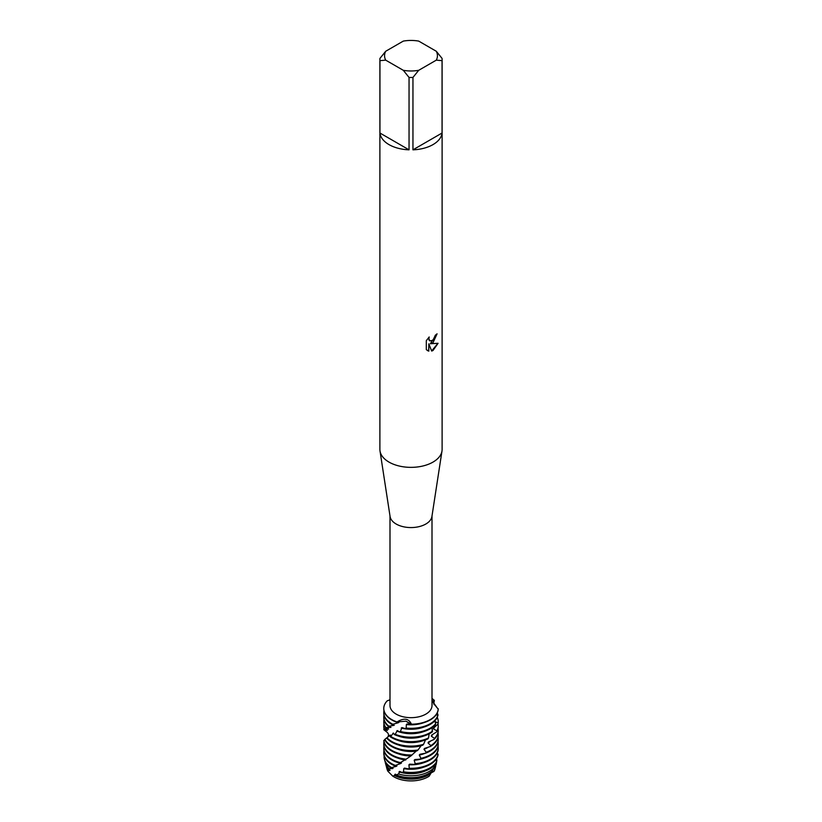 <?xml version="1.0" encoding="UTF-8"?>
<svg xmlns="http://www.w3.org/2000/svg" width="822" height="822" viewBox="0 0 822 822"><rect width="100%" height="100%" fill="white"/><g stroke="black" fill="none" stroke-linecap="round" stroke-linejoin="round"><path stroke-width="1.23" d="M429.176 776.173L430.862 773.399A24.814 14.323 180 0 1 428.55 774.941A24.814 14.323 180 0 1 394.519 775.516L392.731 776.122A24.259 14.005 180 0 0 428.159 776.8A24.259 14.005 180 0 0 429.176 776.173A24.259 14.005 180 0 1 428.159 776.8A24.259 14.005 180 0 1 392.731 776.122L387.994 771.344A24.259 14.005 180 0 1 386.813 768.015M436.297 51.262L442.051 58.393A31.113 17.961 180 0 1 442.113 59.513L442.113 449.398A31.113 17.961 180 0 1 441.989 450.99L431.92 516.514A21.002 12.125 180 0 1 425.847 524.015A21.002 12.125 180 0 1 403.828 526.84A21.002 12.125 180 0 1 390.08 516.514L380.011 450.99A31.113 17.961 180 0 1 379.887 449.398L379.887 59.513A31.113 17.961 180 0 1 379.949 58.393L385.703 51.262L403.304 41.1A26.438 15.269 180 0 1 418.696 41.1L436.297 51.262A26.438 15.269 180 0 1 436.297 60.15L442.051 60.643L442.051 133.03A31.113 17.961 180 0 1 432.999 144.6A31.113 17.961 180 0 1 412.952 149.83L412.952 77.443A31.113 17.961 180 0 1 409.048 77.443L409.048 149.83A31.113 17.961 180 0 1 379.949 133.03L379.949 60.643A31.113 17.961 180 0 1 379.887 59.513M432.002 515.98L432.002 705.543A21.002 12.125 180 0 1 425.847 714.123A21.002 12.125 180 0 1 402.965 716.743A21.002 12.125 180 0 1 389.998 705.543L389.998 515.98M441.989 450.99A31.113 17.961 180 0 1 432.999 462.098A31.113 17.961 180 0 1 400.376 466.28A31.113 17.961 180 0 1 380.011 450.99M432.999 342.723L430.327 343.74L438.075 343.298L432.999 350.501L431.684 351.056L428.817 343.832L428.817 351.138L426.31 349.669L426.31 340.657L429.197 336.969L428.807 338.767L429.875 340.894L432.999 340.298L435.331 335.201A31.113 17.961 0 0 0 437.078 333.814L432.999 342.723M389.998 699.779L387.213 700.837A27.218 15.71 180 0 0 397.016 721.963C403.982 717.668 408.781 718.407 411.432 724.192L405.976 721.171L397.026 721.963L405.976 721.171L411.062 724.521A27.218 15.71 0 0 0 430.245 719.918A27.218 15.71 0 0 0 438.208 709.273L432.413 701.156L434.355 700.406L432.711 702.348L434.355 700.406L433.687 703.94A27.218 15.71 180 0 1 436.574 707.218M430.245 719.589A27.218 15.71 180 0 1 411.432 724.192A27.218 15.71 180 0 0 430.245 719.589A27.218 15.71 180 0 0 438.218 708.728A27.218 15.71 180 0 1 430.245 719.589M436.965 333.907L430.327 343.74M429.824 340.863L428.981 339.979L428.971 337.205M427.44 350.573L428.704 351.076L428.817 343.832M431.653 350.963L437.931 343.329M435.167 768.138A24.259 14.005 180 0 1 433.965 771.416L430.882 773.029M432.002 698.484A27.218 15.71 180 0 1 434.355 700.406A27.218 15.71 180 0 0 432.002 698.484M379.949 60.643L385.703 60.15A26.438 15.269 180 0 1 385.703 51.262M385.703 60.15L403.304 70.312L409.048 77.443M412.952 77.443L418.696 70.312A26.438 15.269 180 0 1 403.304 70.312M418.696 70.312L436.297 60.15M442.113 59.513A31.113 17.961 180 0 1 442.051 60.643M409.048 149.83L379.949 133.03M442.051 133.03L412.952 149.83M435.814 764.881A24.814 14.323 180 0 1 435.526 766.998L434.982 769.043A24.259 14.005 180 0 1 433.965 771.416L433.4 771.365M433.019 771.375L430.944 772.269M392.731 776.122L387.994 771.344A24.259 14.005 180 0 1 387.018 769.043L386.474 766.998A24.814 14.323 180 0 1 386.289 766.145M387.994 771.344L388.179 770.44A24.814 14.323 180 0 1 386.474 766.998M383.782 717.37A27.218 15.71 0 0 0 383.782 717.698A27.218 15.71 0 0 0 388.282 726.35L394.231 725.292L392.135 724.583L392.803 724.285A27.218 15.71 180 0 1 391.755 723.709A27.218 15.71 180 0 1 383.782 712.602A27.218 15.71 180 0 1 383.977 710.701M392.803 724.285L398.362 722.723A23.879 13.789 180 0 1 396.872 722.148M398.362 722.723L398.978 722.291L397.016 721.963A27.218 15.71 180 0 1 383.782 708.482A27.218 15.71 180 0 1 387.213 700.837M437.633 715.859A27.218 15.71 180 0 1 430.245 723.709A27.218 15.71 180 0 1 406.171 728.066L405.287 728.611A27.218 15.71 0 0 0 430.245 724.357A27.218 15.71 0 0 0 437.427 717.01L437.633 715.859L436.564 714.205M383.782 708.646A27.218 15.71 0 0 0 383.782 708.8A27.218 15.71 0 0 0 391.755 719.918A27.218 15.71 0 0 0 396.687 722.168M383.782 712.921A27.218 15.71 0 0 0 383.782 713.249A27.218 15.71 0 0 0 391.755 724.357A27.218 15.71 0 0 0 392.135 724.583M394.231 725.292A23.879 13.789 180 0 1 394.108 725.22A23.879 13.789 180 0 1 393.101 724.603M436.78 714.534L438.013 715.109L437.345 717.195M437.263 712.921A27.218 15.71 180 0 1 438.013 715.109M435.722 723.617A27.218 15.71 180 0 1 430.245 728.158A27.218 15.71 180 0 1 400.396 731.518L399.605 731.97A27.218 15.71 0 0 0 430.245 728.806A27.218 15.71 0 0 0 435.341 724.727L435.722 723.617L434.746 720.935M388.775 726.114A27.218 15.71 180 0 1 383.782 717.041A27.218 15.71 180 0 1 383.977 715.15M434.797 720.442L434.715 721.531M434.961 721.562L438.095 723L437.992 724.151A27.218 15.71 0 0 0 438.218 722.137A27.218 15.71 0 0 0 438.218 721.819M437.263 717.37A27.218 15.71 180 0 1 438.218 721.49A27.218 15.71 180 0 1 438.095 723M432.649 731.015A27.218 15.71 180 0 1 430.245 732.597A27.218 15.71 180 0 1 395.187 734.282L394.488 734.632A27.218 15.71 0 0 0 430.245 733.255A27.218 15.71 0 0 0 432.105 732.063L432.3 727.48M383.782 721.819A27.218 15.71 0 0 0 383.782 722.137A27.218 15.71 0 0 0 385.559 727.737L385.888 727.552A27.218 15.71 180 0 1 383.782 721.49A27.218 15.71 180 0 1 383.977 719.589M394.488 734.632L393.389 733.029L390.738 736.43L390.162 736.697L390.296 735.032L384.686 739.502A27.218 15.71 0 0 0 391.755 746.582A27.218 15.71 0 0 0 417.144 750.784L417.987 750.013A27.218 15.71 180 0 1 391.755 745.934A27.218 15.71 180 0 1 384.922 739.338M437.992 724.151L433.78 727.86L433.533 728.929L436.872 730.82L436.585 731.95A27.218 15.71 0 0 0 438.218 726.586A27.218 15.71 0 0 0 438.218 726.258M423.71 736.039A23.879 13.789 180 0 1 398.29 736.039M394.18 734.149A23.879 13.789 180 0 1 394.108 734.108A23.879 13.789 180 0 1 392.885 733.347M434.293 727.398A23.879 13.789 180 0 1 433.533 728.929M390.162 736.697A27.218 15.71 0 0 0 391.755 737.694A27.218 15.71 0 0 0 427.851 738.927L428.529 737.961A27.218 15.71 180 0 1 391.755 737.046A27.218 15.71 180 0 1 390.738 736.43M428.529 737.961L429.197 733.83M438.023 724.038A27.218 15.71 180 0 1 438.218 725.939A27.218 15.71 180 0 1 436.872 730.82M383.782 726.258A27.218 15.71 0 0 0 383.782 726.586A27.218 15.71 0 0 0 384.059 728.837L384.203 728.682A27.218 15.71 180 0 1 383.782 725.939A27.218 15.71 180 0 1 383.977 724.038M436.585 731.95L431.663 735.063A23.879 13.789 180 0 1 431.663 735.074L431.273 736.101L434.406 738.403L433.944 739.481A27.218 15.71 0 0 0 438.218 731.025A27.218 15.71 0 0 0 438.218 730.707M423.71 740.478A23.879 13.789 180 0 1 398.29 740.478M432.917 734.293A23.879 13.789 180 0 1 431.273 736.101M386.843 738.269A27.218 15.71 0 0 0 391.755 742.143A27.218 15.71 0 0 0 422.785 745.194L423.566 744.321A27.218 15.71 180 0 1 391.755 741.495A27.218 15.71 180 0 1 387.265 738.064M423.566 744.321L425.488 739.892M438.023 728.477A27.218 15.71 180 0 1 438.218 730.378A27.218 15.71 180 0 1 434.406 738.403M387.07 737.92C388.991 735.824 388.96 733.912 386.987 732.197L383.802 729.689A27.218 15.71 180 0 1 383.977 728.477M433.944 739.481L428.55 741.947A23.879 13.789 180 0 1 428.55 741.947L428.026 742.924L430.8 745.605L430.194 746.612A27.218 15.71 0 0 0 430.245 746.582A27.218 15.71 0 0 0 438.218 735.474A27.218 15.71 0 0 0 438.218 735.145M417.987 750.013L421.1 745.749A23.879 13.789 180 0 1 398.29 744.927M421.1 745.749L421.799 744.896M430.831 740.93A23.879 13.789 180 0 1 428.026 742.924M438.023 732.926A27.218 15.71 180 0 1 438.218 734.827A27.218 15.71 180 0 1 430.8 745.605M430.245 746.53L424.594 748.38L423.957 749.274L426.258 752.284L425.519 753.209A27.218 15.71 0 0 0 430.245 751.031A27.218 15.71 0 0 0 438.218 739.923A27.218 15.71 0 0 0 438.218 739.595M384.902 739.944L383.802 740.53A27.218 15.71 0 0 0 391.755 751.031A27.218 15.71 0 0 0 411.216 755.634L416.138 751.164A23.879 13.789 180 0 1 398.29 749.366M416.138 751.164L416.888 750.414M412.089 754.976A27.218 15.71 180 0 1 391.755 750.383A27.218 15.71 180 0 1 383.853 740.386M438.023 737.375A27.218 15.71 180 0 1 438.218 739.266A27.218 15.71 180 0 1 430.245 750.383A27.218 15.71 180 0 1 426.258 752.284M398.29 753.815A23.879 13.789 180 0 0 410.928 755.932L411.688 755.274M383.782 744.044A27.218 15.71 0 0 0 383.782 744.362A27.218 15.71 0 0 0 391.755 755.48A27.218 15.71 0 0 0 405.267 759.723L406.119 759.179A27.218 15.71 180 0 1 391.755 754.822A27.218 15.71 180 0 1 383.782 743.715A27.218 15.71 180 0 1 383.977 741.814M406.119 759.179L410.918 755.932M438.023 741.814A27.218 15.71 180 0 1 438.218 743.715A27.218 15.71 180 0 1 430.245 754.822A27.218 15.71 180 0 1 420.967 758.336L420.145 759.168A27.218 15.71 0 0 0 430.245 755.48A27.218 15.71 0 0 0 438.218 744.362A27.218 15.71 0 0 0 438.218 744.044M391.18 767.409A26.91 15.536 180 0 1 384.408 759.271L384.686 760.329A26.623 15.371 0 0 0 390.542 767.82L396.307 766.34L396.913 765.96L394.478 765.744L400.766 763.484L401.465 763.022L399.605 763.073L405.554 759.538M405.719 760.031A23.879 13.789 180 0 1 398.29 758.264M400.406 762.631A27.218 15.71 180 0 1 391.755 759.271A27.218 15.71 180 0 1 383.782 748.164A27.218 15.71 180 0 1 383.977 746.263M438.023 746.263A27.218 15.71 180 0 1 438.218 748.164A27.218 15.71 180 0 1 430.245 759.271A27.218 15.71 180 0 1 415.202 763.689L414.329 764.409A27.218 15.71 0 0 0 430.245 759.918A27.218 15.71 0 0 0 438.218 748.811A27.218 15.71 0 0 0 438.218 748.482M383.782 748.482A27.218 15.71 0 0 0 383.782 748.811A27.218 15.71 0 0 0 391.755 759.918A27.218 15.71 0 0 0 399.605 763.083L400.663 762.487M400.766 763.484A23.879 13.789 180 0 1 398.29 762.703M395.187 765.395A27.218 15.71 180 0 1 391.755 763.72A27.218 15.71 180 0 1 383.782 752.603A27.218 15.71 180 0 1 383.977 750.702M438.095 754.113A27.218 15.71 180 0 1 430.245 763.72A27.218 15.71 180 0 1 409.233 768.282L408.359 768.899A27.218 15.71 0 0 0 430.245 764.368A27.218 15.71 0 0 0 437.992 755.264L437.222 753.024M383.782 752.931A27.218 15.71 0 0 0 383.782 753.25A27.218 15.71 0 0 0 391.755 764.368A27.218 15.71 0 0 0 394.478 765.744M396.307 766.351A23.879 13.789 180 0 1 394.981 765.703M384.408 759.271A26.91 15.536 180 0 1 384.151 755.85M436.677 761.552A26.91 15.536 180 0 1 430.029 767.892A26.91 15.536 180 0 1 403.499 771.817L402.102 772.464A26.623 15.371 0 0 0 429.824 768.847A26.623 15.371 0 0 0 435.989 763.289L436.677 761.552L435.773 759.764M435.968 760.155L436.852 760.494L436.153 764.522L434.448 766.33L434.293 767.409L435.311 767.686L433.965 771.416M436.574 758.634A25.862 14.93 180 0 1 436.852 760.494M385.436 763.135L386.021 765.282A25.277 14.591 0 0 0 388.529 769.741L389.207 768.889A25.862 14.93 180 0 1 385.436 763.135A25.862 14.93 180 0 1 385.179 761.727M433.954 767.727A25.862 14.93 180 0 1 429.29 771.416A25.862 14.93 180 0 1 398.619 773.964L396.225 774.899A25.277 14.591 0 0 0 428.879 773.379A25.277 14.591 0 0 0 432.259 770.954L433.954 767.727L433.595 766.104M434.704 766.053A23.879 13.789 180 0 1 434.293 767.409M435.526 766.998A24.814 14.323 180 0 1 435.311 767.686M425.519 753.209L419.98 754.267L419.271 755.079L420.967 758.336M420.145 759.158L414.946 759.538L414.185 760.247L415.202 763.689M414.339 764.409L409.705 764.152L408.945 764.768L409.233 768.282M408.359 768.889L404.537 768.097L403.797 768.621L403.499 771.817M402.102 772.464L399.677 771.406L398.619 773.964M396.225 774.899L395.361 774.139L394.519 775.516M388.19 770.44L390.039 770.327L388.529 769.741M389.207 768.889L393.05 768.365L390.542 767.82M430.862 773.399L430.975 772.012M411.062 724.521L407.085 723.977L406.345 724.552L406.171 728.066M405.287 728.611L401.917 727.573L400.396 731.518M399.605 731.96L397.345 730.583L395.187 734.282M383.812 729.689L387.439 730.419L384.059 728.837M384.203 728.682L388.59 729.124L385.559 727.737M385.888 727.552L390.933 727.398L388.282 726.35M430.338 772.464A23.879 13.789 180 0 1 394.786 774.488M425.611 770.831A23.879 13.789 180 0 1 399.009 771.848M392.546 768.673A23.879 13.789 180 0 1 391.601 767.964M423.71 767.152A23.879 13.789 180 0 1 403.797 768.621M423.71 762.703A23.879 13.789 180 0 1 408.945 764.768M423.71 758.264A23.879 13.789 180 0 1 414.185 760.247M424.964 753.322A23.879 13.789 180 0 1 419.271 755.079M428.17 747.28A23.879 13.789 180 0 1 423.957 749.274M388.59 729.124A23.879 13.789 180 0 1 388.261 728.59M390.933 727.398A23.879 13.789 180 0 1 390.224 726.71M423.71 731.59A23.879 13.789 180 0 1 396.718 730.974M423.71 727.141A23.879 13.789 180 0 1 401.218 728.045M423.71 722.702A23.879 13.789 180 0 1 406.345 724.552M389.69 770.584A23.879 13.789 180 0 1 389.176 769.957M383.782 717.698L383.782 717.041M383.782 722.137L383.782 721.49M383.782 726.586L383.782 725.939M383.782 753.25L383.782 752.603M438.218 748.811L438.218 748.164M383.782 748.811L383.782 748.164M438.218 744.362L438.218 743.715M383.782 744.362L383.782 743.715M438.218 739.923L438.218 739.266M438.218 735.474L438.218 734.827M438.218 731.025L438.218 730.378M438.218 726.586L438.218 725.939M438.218 722.137L438.218 721.49M383.782 713.249L383.782 712.602"/></g></svg>
